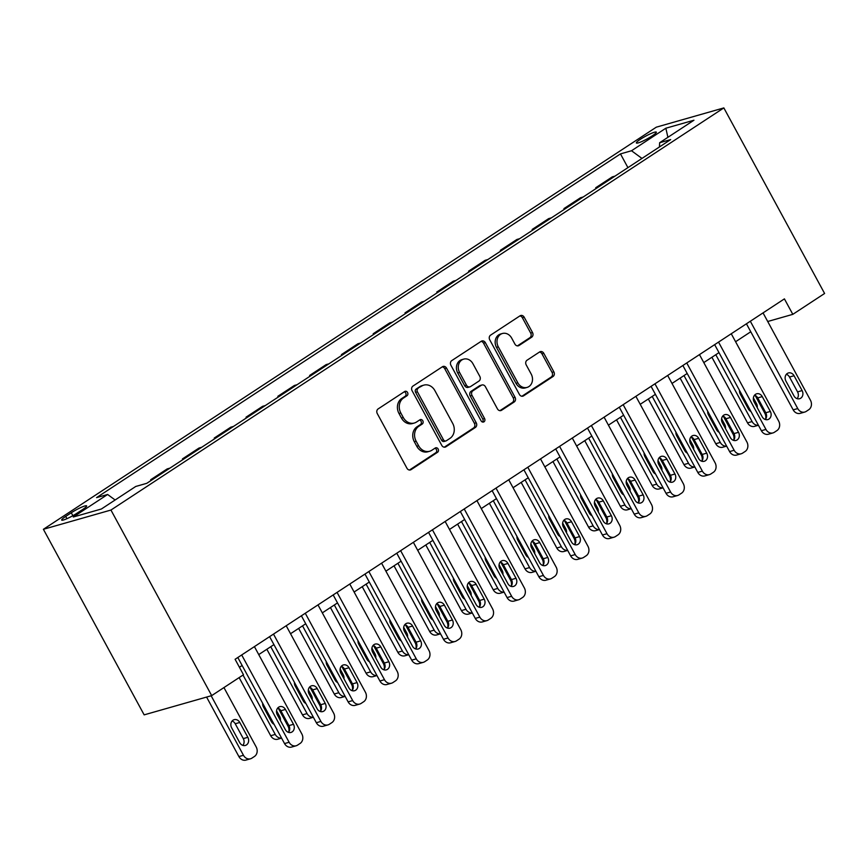 <?xml version="1.0" encoding="UTF-8"?>
<svg xmlns="http://www.w3.org/2000/svg" width="868" height="868" viewBox="0 0 868 868"><rect width="100%" height="100%" fill="white"/><g stroke="black" fill="none" stroke-linecap="round" stroke-linejoin="round"><path stroke-width="1.3" d="M407.559 392.499A2.441 2.061 74.1 0 0 404.651 391.522L378.133 408.915A3.483 2.951 74.1 0 0 377.287 413.591L406.951 468.243A3.483 2.951 74.1 0 0 411.096 469.631L437.624 452.228A2.441 2.061 74.1 0 0 435.313 447.986L431.884 450.232A11.154 9.429 74.1 0 1 429.66 451.251A11.154 9.429 74.1 0 1 418.615 445.761L416.141 441.204A11.154 9.429 74.1 0 1 418.864 426.253L422.293 423.996A2.441 2.061 74.1 0 0 419.982 419.754L416.553 422A11.154 9.429 74.1 0 1 414.34 423.02A11.154 9.429 74.1 0 1 403.294 417.53L400.821 412.973A11.154 9.429 74.1 0 1 403.533 398.021L406.962 395.765A2.441 2.061 74.1 0 0 407.559 392.499M414.34 423.02L412.506 423.541A11.154 9.429 74.1 0 1 401.461 418.05L398.987 413.493A11.154 9.429 74.1 0 1 401.7 398.542L405.139 396.285A2.441 2.061 74.1 0 0 404.228 391.804M409.457 470.033L435.79 452.749A2.441 2.061 74.1 0 0 434.879 448.268M429.66 451.251L427.837 451.772A11.154 9.429 74.1 0 1 416.792 446.282L414.318 441.725A11.154 9.429 74.1 0 1 417.031 426.774L420.47 424.517A2.441 2.061 74.1 0 0 419.559 420.036M640.519 139.216A11.371 1.552 -28.5 0 0 636.374 142.981A11.371 1.552 -28.5 0 0 642.125 141.397A11.371 1.552 -28.5 0 0 652.204 135.885A11.371 1.552 -28.5 0 0 656.349 132.131A11.371 1.552 -28.5 0 0 650.599 133.715A11.371 1.552 -28.5 0 0 640.519 139.216M531.661 337.207A3.483 2.951 74.1 0 0 532.518 332.542L524.185 317.211A3.483 2.951 74.1 0 0 520.04 315.811L490.594 335.135A3.483 2.951 74.1 0 0 489.736 339.811L519.411 394.452A3.483 2.951 74.1 0 0 523.556 395.851L553.014 376.528A3.483 2.951 74.1 0 0 553.86 371.851L543.802 353.33A3.483 2.951 74.1 0 0 539.657 351.931L527.05 360.209A3.483 2.951 74.1 0 0 526.203 364.885L531.194 374.065A9.331 7.888 74.1 0 1 527.071 387.41A9.331 7.888 74.1 0 1 517.838 382.821L498.308 346.853A9.331 7.888 74.1 0 1 502.42 333.496A9.331 7.888 74.1 0 1 511.664 338.086L514.919 344.086A3.483 2.951 74.1 0 0 519.064 345.486L531.661 337.207L529.838 337.728A3.483 2.951 74.1 0 0 530.684 333.062L522.362 317.731A3.483 2.951 74.1 0 0 519.867 315.93M110.941 510.048L211.694 695.615L243.485 674.751L235.098 659.289L784.412 298.874L792.81 314.346L824.6 293.482L723.847 107.914L110.941 510.048L43.4 529.296L656.306 127.173L723.847 107.914M446.553 368.14A3.483 2.951 74.1 0 0 442.409 366.752L412.951 386.076A3.483 2.951 74.1 0 0 412.105 390.741L441.779 445.392A3.483 2.951 74.1 0 0 445.924 446.792L475.382 427.457A3.483 2.951 74.1 0 0 476.228 422.792L446.553 368.14L444.731 368.661A3.483 2.951 74.1 0 0 442.224 366.871M451.772 360.6L481.23 341.276A3.483 2.951 74.1 0 1 485.375 342.676L515.039 397.316A3.483 2.951 74.1 0 1 514.192 401.993L501.585 410.26A3.483 2.951 74.1 0 1 497.44 408.871L485.407 386.705A3.483 2.951 74.1 0 0 481.263 385.305L472.908 390.795A3.483 2.951 74.1 0 0 472.051 395.472L484.583 418.539A2.441 2.061 74.1 0 1 481.089 420.828L450.926 365.276A3.483 2.951 74.1 0 1 451.772 360.6M77.013 513.205L82.612 509.538A11.013 1.508 -28.5 0 0 86.626 505.892A11.013 1.508 -28.5 0 0 81.06 507.422A11.013 1.508 -28.5 0 0 71.284 512.76L65.697 516.438A11.013 1.508 -28.5 0 0 61.671 520.073A11.013 1.508 -28.5 0 0 67.248 518.543A11.013 1.508 -28.5 0 0 77.013 513.205M627.922 167.632L620.468 153.907L96.576 497.624L107.621 494.478L73.292 517.002L101.404 508.995L135.733 486.471L146.779 483.313L670.671 139.596L659.626 142.743L659.452 146.952M620.468 153.907L631.513 150.75L665.843 128.225L693.955 120.218L659.626 142.743M211.694 695.615L144.153 714.863L43.4 529.296M767.713 321.496L792.81 314.346M239.416 667.264L242.139 665.474M258.74 654.591L273.93 644.62M290.53 633.727L305.72 623.766M322.321 612.873L337.511 602.902M354.111 592.019L369.301 582.048M385.902 571.155L401.081 561.195M417.692 550.301L432.872 540.341M449.483 529.447L464.662 519.476M481.263 508.583L496.453 498.623M513.053 487.729L528.243 477.769M544.844 466.875L560.034 456.904M576.634 446.011L591.824 436.051M608.425 425.157L623.615 415.197M640.215 404.304L655.405 394.332M672.006 383.439L687.196 373.479M703.796 362.585L718.986 352.625M735.587 341.732L750.766 331.76M107.621 494.478L115.129 499.99M151.086 480.492L150.674 479.744L153.397 478.973M169.933 468.123L167.209 468.904L150.674 479.744M182.877 459.639L182.464 458.89L185.188 458.12M201.723 447.27L199 448.051L182.464 458.89M214.656 438.785L214.255 438.036L216.978 437.255M233.514 426.416L230.79 427.186L214.255 438.036M246.447 417.92L246.045 417.183L248.769 416.401M265.304 405.551L262.581 406.332L246.045 417.183M278.237 397.067L277.836 396.318L280.559 395.548M297.084 384.698L294.371 385.479L277.836 396.318M310.028 376.213L309.626 375.464L312.35 374.683M328.874 363.844L326.151 364.614L309.626 375.464M341.818 355.348L341.417 354.611L344.14 353.829M360.665 342.979L357.941 343.761L341.417 354.611M373.609 334.495L373.207 333.746L375.931 332.976M392.455 322.126L389.732 322.907L373.207 333.746M405.399 313.641L404.998 312.892L407.721 312.111M424.246 301.272L421.522 302.042L404.998 312.892M437.19 292.776L436.778 292.039L439.501 291.257M456.036 280.407L453.313 281.189L436.778 292.039M468.98 271.923L468.568 271.174L471.291 270.404M487.827 259.554L485.103 260.335L468.568 271.174M500.771 251.069L500.359 250.32L503.082 249.539M519.617 238.7L516.894 239.47L500.359 250.32M532.551 230.204L532.149 229.467L534.872 228.685M551.408 217.846L548.684 218.617L532.149 229.467M564.341 209.351L563.94 208.602L566.663 207.832M583.198 196.982L580.475 197.763L563.94 208.602M596.132 188.497L595.73 187.748L598.453 186.967M614.989 176.128L612.265 176.898L595.73 187.748M641.962 158.421L631.513 150.75M665.843 128.225L667.904 137.307M444.275 447.194L473.548 427.978A3.483 2.951 74.1 0 0 474.395 423.313L444.731 368.661M418.007 388.517A2.441 2.061 74.1 0 0 417.41 391.793L443.461 439.761A2.441 2.061 74.1 0 0 446.358 440.738L449.982 438.362A11.154 9.429 74.1 0 0 452.695 423.41L434.89 390.622A11.154 9.429 74.1 0 0 423.844 385.132A11.154 9.429 74.1 0 0 421.631 386.151L416.184 389.038A2.441 2.061 74.1 0 0 415.588 392.314L417.41 391.793M445.87 440.955L444.047 441.476A2.441 2.061 74.1 0 1 441.628 440.282L415.588 392.314M423.844 385.132L422.022 385.652A11.154 9.429 74.1 0 0 419.808 386.661L421.631 386.151M416.184 389.038L419.808 386.661M499.946 410.662L512.37 402.513A3.483 2.951 74.1 0 0 513.216 397.837L483.552 343.196A3.483 2.951 74.1 0 0 481.046 341.395M481.957 384.991L480.134 385.511A3.483 2.951 74.1 0 0 479.44 385.826L471.074 391.316A3.483 2.951 74.1 0 0 470.228 395.992L482.76 419.06L484.583 418.539M482.521 422.032A2.441 2.061 74.1 0 0 482.76 419.06M472.93 363.714A9.331 7.888 74.1 0 0 463.686 359.124A9.331 7.888 74.1 0 0 459.573 372.47L466.452 385.142A3.483 2.951 74.1 0 0 470.597 386.542L478.962 381.063A3.483 2.951 74.1 0 0 479.809 376.386L472.93 363.714M463.686 359.124L461.863 359.645A9.331 7.888 74.1 0 0 457.74 372.99L459.573 372.47M469.903 386.857L468.08 387.378A3.483 2.951 74.1 0 1 464.63 385.663L457.74 372.99M517.415 345.887L529.838 337.728M502.42 333.496L500.597 334.017A9.331 7.888 74.1 0 0 496.474 347.374L498.308 346.853M527.071 387.41L525.249 387.931A9.331 7.888 74.1 0 1 516.015 383.341L496.474 347.374M521.907 396.253L551.191 377.048A3.483 2.951 74.1 0 0 552.037 372.372L541.979 353.851A3.483 2.951 74.1 0 0 539.473 352.061M206.584 697.069L238.906 756.581A7.107 6.011 -105.9 0 0 245.937 760.086L250.505 758.784A7.107 6.011 74.1 0 0 251.915 758.133L254.454 756.462A7.107 6.011 74.1 0 0 256.179 746.947L223.944 687.575M250.505 758.784A7.107 6.011 74.1 0 1 243.463 755.279L211.152 695.767M242.856 745.384A5.685 4.807 74.1 0 0 243.29 738.614L235.228 723.76A5.685 4.807 74.1 0 0 232.082 721.026M247.847 737.312L239.785 722.469A5.685 4.807 74.1 0 0 234.165 719.67A5.685 4.807 74.1 0 0 231.647 727.807L239.709 742.65A5.685 4.807 74.1 0 0 245.34 745.449A5.685 4.807 74.1 0 0 247.847 737.312L243.29 738.614M254.411 646.617L301.825 733.927A7.107 6.011 74.1 0 1 300.089 743.453L297.55 745.124A7.107 6.011 74.1 0 1 296.14 745.775A7.107 6.011 74.1 0 1 289.109 742.27L241.695 654.96M237.81 657.51L284.541 743.572L289.109 742.27M293.493 724.303A5.685 4.807 -105.9 0 1 290.975 732.44A5.685 4.807 -105.9 0 1 285.355 729.641L277.293 714.798A5.685 4.807 -105.9 0 1 279.8 706.66A5.685 4.807 -105.9 0 1 285.431 709.449L293.493 724.303L288.925 725.605A5.685 4.807 -105.9 0 1 288.491 732.375M277.717 708.017A5.685 4.807 -105.9 0 1 280.863 710.751L288.925 725.605M296.14 745.775L291.572 747.066A7.107 6.011 -105.9 0 1 284.541 743.572M239.134 677.604L270.697 735.728A7.107 6.011 -105.9 0 0 277.727 739.221L281.579 738.125M281.558 738.071A7.107 6.011 74.1 0 1 275.254 734.426L243.018 675.054M278.292 708.245L287.97 726.082A7.107 6.011 74.1 0 1 288.708 732.104M280.386 720.494A5.685 4.807 74.1 0 0 279.637 716.447L276.545 710.751M262.657 703.264A5.685 4.807 74.1 0 0 263.438 706.943L271.5 721.796A5.685 4.807 74.1 0 0 274.082 724.303M266.856 649.264L302.487 714.874A7.107 6.011 -105.9 0 0 309.518 718.368L313.37 717.272M313.348 717.218A7.107 6.011 74.1 0 1 307.044 713.572L270.74 646.714M310.071 687.391L319.76 705.228A7.107 6.011 74.1 0 1 320.498 711.239M312.176 699.641A5.685 4.807 74.1 0 0 311.428 695.593L308.335 689.897M294.447 682.4A5.685 4.807 74.1 0 0 295.228 686.089L303.29 700.932A5.685 4.807 74.1 0 0 305.861 703.449M298.646 628.399L334.267 694.009A7.107 6.011 -105.9 0 0 341.308 697.514L345.16 696.407M345.139 696.364A7.107 6.011 74.1 0 1 338.835 692.707L302.531 625.85M341.862 666.526L351.551 684.375A7.107 6.011 74.1 0 1 352.289 690.385M343.967 678.776A5.685 4.807 74.1 0 0 343.218 674.74L340.126 669.033M326.238 661.546A5.685 4.807 74.1 0 0 327.019 665.235L335.081 680.078A5.685 4.807 74.1 0 0 337.652 682.584M286.201 625.752L333.616 713.073A7.107 6.011 74.1 0 1 331.88 722.599L329.341 724.27A7.107 6.011 74.1 0 1 327.93 724.91A7.107 6.011 74.1 0 1 320.9 721.416L273.485 634.096M269.601 636.645L316.332 722.718L320.9 721.416M325.272 703.438A5.685 4.807 -105.9 0 1 322.766 711.576A5.685 4.807 -105.9 0 1 317.135 708.776L309.084 693.933A5.685 4.807 -105.9 0 1 311.59 685.796A5.685 4.807 -105.9 0 1 317.221 688.595L325.272 703.438L320.715 704.74A5.685 4.807 -105.9 0 1 320.281 711.51M309.507 687.163A5.685 4.807 -105.9 0 1 312.654 689.897L320.715 704.74M327.93 724.91L323.363 726.212A7.107 6.011 -105.9 0 1 316.332 722.718M317.992 604.898L365.406 692.219A7.107 6.011 74.1 0 1 363.67 701.735L361.131 703.405A7.107 6.011 74.1 0 1 359.721 704.056A7.107 6.011 74.1 0 1 352.69 700.563L305.276 613.242M301.391 615.792L348.122 701.865L352.69 700.563M357.063 682.584A5.685 4.807 -105.9 0 1 354.556 690.722A5.685 4.807 -105.9 0 1 348.925 687.923L340.864 673.08A5.685 4.807 -105.9 0 1 343.381 664.942A5.685 4.807 -105.9 0 1 349.001 667.742L357.063 682.584L352.506 683.886A5.685 4.807 -105.9 0 1 352.072 690.657M341.298 666.309A5.685 4.807 -105.9 0 1 344.444 669.044L352.506 683.886M359.721 704.056L355.153 705.359A7.107 6.011 -105.9 0 1 348.122 701.865M349.782 584.045L397.186 671.365A7.107 6.011 74.1 0 1 395.461 680.881L392.922 682.552A7.107 6.011 74.1 0 1 391.511 683.203A7.107 6.011 74.1 0 1 384.47 679.698L337.066 592.388M333.182 594.938L379.913 681L384.47 679.698M388.853 661.731A5.685 4.807 -105.9 0 1 386.347 669.868A5.685 4.807 -105.9 0 1 380.716 667.069L372.654 652.226A5.685 4.807 -105.9 0 1 375.171 644.089A5.685 4.807 -105.9 0 1 380.792 646.888L388.853 661.731L384.296 663.033A5.685 4.807 -105.9 0 1 383.862 669.803M373.088 645.445A5.685 4.807 -105.9 0 1 376.235 648.179L384.296 663.033M391.511 683.203L386.944 684.505A7.107 6.011 -105.9 0 1 379.913 681M330.437 607.546L366.057 673.156A7.107 6.011 -105.9 0 0 373.099 676.649L376.951 675.554M376.929 675.499A7.107 6.011 74.1 0 1 370.625 671.854L334.321 604.996M373.652 645.673L383.341 663.51A7.107 6.011 74.1 0 1 384.068 669.532M375.757 657.922A5.685 4.807 74.1 0 0 375.009 653.875L371.916 648.179M358.017 640.692A5.685 4.807 74.1 0 0 358.809 644.371L366.871 659.224A5.685 4.807 74.1 0 0 369.442 661.731M381.573 563.18L428.976 650.501A7.107 6.011 74.1 0 1 427.251 660.027L424.712 661.698A7.107 6.011 74.1 0 1 423.302 662.338A7.107 6.011 74.1 0 1 416.26 658.845L368.857 571.524M364.972 574.073L411.703 660.147L416.26 658.845M420.644 640.866A5.685 4.807 -105.9 0 1 418.137 649.004A5.685 4.807 -105.9 0 1 412.506 646.215L404.445 631.361A5.685 4.807 -105.9 0 1 406.962 623.224A5.685 4.807 -105.9 0 1 412.582 626.023L420.644 640.866L416.087 642.168A5.685 4.807 -105.9 0 1 415.653 648.938M404.879 624.591A5.685 4.807 -105.9 0 1 408.025 627.325L416.087 642.168M423.302 662.338L418.734 663.64A7.107 6.011 -105.9 0 1 411.703 660.147M362.227 586.692L397.848 652.302A7.107 6.011 -105.9 0 0 404.889 655.796L408.741 654.7M408.709 654.646A7.107 6.011 74.1 0 1 402.416 651L366.112 584.142M405.443 624.819L415.132 642.656A7.107 6.011 74.1 0 1 415.859 648.667M407.548 637.069A5.685 4.807 74.1 0 0 406.799 633.022L403.696 627.325M389.808 619.839A5.685 4.807 74.1 0 0 390.6 623.517L398.662 638.36A5.685 4.807 74.1 0 0 401.233 640.877M413.363 542.326L460.767 629.647A7.107 6.011 74.1 0 1 459.042 639.173L456.503 640.834A7.107 6.011 74.1 0 1 455.092 641.485A7.107 6.011 74.1 0 1 448.051 637.991L400.647 550.67M396.763 553.22L443.494 639.293L448.051 637.991M452.434 620.012A5.685 4.807 -105.9 0 1 449.928 628.15A5.685 4.807 -105.9 0 1 444.297 625.351L436.235 610.508A5.685 4.807 -105.9 0 1 438.752 602.37A5.685 4.807 -105.9 0 1 444.373 605.17L452.434 620.012L447.866 621.314A5.685 4.807 -105.9 0 1 447.443 628.085M436.669 603.737A5.685 4.807 -105.9 0 1 439.816 606.472L447.866 621.314M455.092 641.485L450.525 642.787A7.107 6.011 -105.9 0 1 443.494 639.293M394.018 565.827L429.638 631.437A7.107 6.011 -105.9 0 0 436.669 634.942L440.532 633.835M440.499 633.792A7.107 6.011 74.1 0 1 434.206 630.146L397.902 563.278M437.233 603.965L446.922 621.803A7.107 6.011 74.1 0 1 447.649 627.814M439.327 616.204A5.685 4.807 74.1 0 0 438.59 612.168L435.486 606.461M421.598 598.974A5.685 4.807 74.1 0 0 422.39 602.663L430.452 617.506A5.685 4.807 74.1 0 0 433.024 620.012M425.808 544.974L461.429 610.584A7.107 6.011 -105.9 0 0 468.46 614.077L472.322 612.982M472.29 612.927A7.107 6.011 74.1 0 1 465.997 609.282L429.693 542.424M469.024 583.101L478.713 600.938A7.107 6.011 74.1 0 1 479.44 606.96M471.118 595.35A5.685 4.807 74.1 0 0 470.38 591.314L467.277 585.607M453.389 578.121A5.685 4.807 74.1 0 0 454.181 581.799L462.243 596.652A5.685 4.807 74.1 0 0 464.814 599.159M457.599 524.12L493.219 589.73A7.107 6.011 -105.9 0 0 500.25 593.224L504.113 592.128M504.08 592.074A7.107 6.011 74.1 0 1 497.787 588.428L461.483 521.57M500.814 562.247L510.503 580.084A7.107 6.011 74.1 0 1 511.23 586.095M502.908 574.497A5.685 4.807 74.1 0 0 502.16 570.45L499.067 564.753M485.179 557.267A5.685 4.807 74.1 0 0 485.971 560.945L494.022 575.788A5.685 4.807 74.1 0 0 496.604 578.305M489.389 503.256L525.01 568.865A7.107 6.011 -105.9 0 0 532.041 572.37L535.903 571.263M535.871 571.22A7.107 6.011 74.1 0 1 529.578 567.574L493.274 500.706M532.605 541.393L542.283 559.231A7.107 6.011 74.1 0 1 543.021 565.242M534.699 553.632A5.685 4.807 74.1 0 0 533.95 549.596L530.858 543.889M516.97 536.402A5.685 4.807 74.1 0 0 517.751 540.091L525.813 554.934A5.685 4.807 74.1 0 0 528.395 557.44M445.154 521.473L492.557 608.793A7.107 6.011 74.1 0 1 490.832 618.309L488.283 619.98A7.107 6.011 74.1 0 1 486.872 620.631A7.107 6.011 74.1 0 1 479.841 617.126L432.438 529.816M428.542 532.366L475.284 618.428L479.841 617.126M484.225 599.159A5.685 4.807 -105.9 0 1 481.718 607.296A5.685 4.807 -105.9 0 1 476.087 604.497L468.026 589.654A5.685 4.807 -105.9 0 1 470.532 581.517A5.685 4.807 -105.9 0 1 476.163 584.316L484.225 599.159L479.657 600.461A5.685 4.807 -105.9 0 1 479.234 607.231M468.46 582.884A5.685 4.807 -105.9 0 1 471.595 585.607L479.657 600.461M486.872 620.631L482.315 621.933A7.107 6.011 -105.9 0 1 475.284 618.428M476.933 500.619L524.348 587.929A7.107 6.011 74.1 0 1 522.623 597.455L520.073 599.126A7.107 6.011 74.1 0 1 518.663 599.766A7.107 6.011 74.1 0 1 511.632 596.273L464.228 508.952M460.333 511.502L507.064 597.575L511.632 596.273M516.015 578.294A5.685 4.807 -105.9 0 1 513.498 586.432A5.685 4.807 -105.9 0 1 507.878 583.643L499.816 568.79A5.685 4.807 -105.9 0 1 502.322 560.652A5.685 4.807 -105.9 0 1 507.954 563.451L516.015 578.294L511.447 579.596A5.685 4.807 -105.9 0 1 511.013 586.377M500.25 562.019A5.685 4.807 -105.9 0 1 503.386 564.753L511.447 579.596M518.663 599.766L514.106 601.068A7.107 6.011 -105.9 0 1 507.064 597.575M508.724 479.754L556.138 567.075A7.107 6.011 74.1 0 1 554.413 576.602L551.864 578.262A7.107 6.011 74.1 0 1 550.453 578.913A7.107 6.011 74.1 0 1 543.422 575.419L496.008 488.098M492.123 490.648L538.854 576.721L543.422 575.419M547.806 557.44A5.685 4.807 -105.9 0 1 545.288 565.578A5.685 4.807 -105.9 0 1 539.668 562.779L531.607 547.936A5.685 4.807 -105.9 0 1 534.113 539.798A5.685 4.807 -105.9 0 1 539.744 542.598L547.806 557.44L543.238 558.742A5.685 4.807 -105.9 0 1 542.804 565.513M532.041 541.165A5.685 4.807 -105.9 0 1 535.176 543.9L543.238 558.742M550.453 578.913L545.896 580.215A7.107 6.011 -105.9 0 1 538.854 576.721M540.514 458.901L587.929 546.222A7.107 6.011 74.1 0 1 586.204 555.737L583.654 557.408A7.107 6.011 74.1 0 1 582.244 558.059A7.107 6.011 74.1 0 1 575.213 554.565L527.798 467.244M523.914 469.794L570.645 555.856L575.213 554.565M579.596 536.587A5.685 4.807 -105.9 0 1 577.079 544.724A5.685 4.807 -105.9 0 1 571.459 541.925L563.397 527.082A5.685 4.807 -105.9 0 1 565.903 518.945A5.685 4.807 -105.9 0 1 571.535 521.744L579.596 536.587L575.028 537.889A5.685 4.807 -105.9 0 1 574.594 544.659M563.831 520.312A5.685 4.807 -105.9 0 1 566.967 523.046L575.028 537.889M582.244 558.059L577.687 559.361A7.107 6.011 -105.9 0 1 570.645 555.856M521.18 482.402L556.8 548.012A7.107 6.011 -105.9 0 0 563.831 551.505L567.683 550.41M567.661 550.355A7.107 6.011 74.1 0 1 561.357 546.71L525.064 479.852M564.395 520.529L574.073 538.366A7.107 6.011 74.1 0 1 574.811 544.388M566.489 532.778A5.685 4.807 74.1 0 0 565.741 528.742L562.648 523.035M548.76 515.549A5.685 4.807 74.1 0 0 549.542 519.227L557.603 534.08A5.685 4.807 74.1 0 0 560.185 536.587M572.305 438.047L619.719 525.357A7.107 6.011 74.1 0 1 617.983 534.883L615.445 536.554A7.107 6.011 74.1 0 1 614.034 537.194A7.107 6.011 74.1 0 1 607.003 533.701L559.589 446.38M555.704 448.93L602.435 535.003L607.003 533.701M611.387 515.733A5.685 4.807 -105.9 0 1 608.869 523.86A5.685 4.807 -105.9 0 1 603.249 521.071L595.188 506.218A5.685 4.807 -105.9 0 1 597.694 498.091A5.685 4.807 -105.9 0 1 603.325 500.879L611.387 515.733L606.819 517.024A5.685 4.807 -105.9 0 1 606.385 523.805M595.622 499.447A5.685 4.807 -105.9 0 1 598.757 502.181L606.819 517.024M614.034 537.194L609.466 538.496A7.107 6.011 -105.9 0 1 602.435 535.003M552.959 461.548L588.591 527.158A7.107 6.011 -105.9 0 0 595.622 530.652L599.473 529.556M599.452 529.502A7.107 6.011 74.1 0 1 593.148 525.856L556.855 458.998M596.186 499.675L605.864 517.512A7.107 6.011 74.1 0 1 606.602 523.523M598.28 511.925A5.685 4.807 74.1 0 0 597.531 507.878L594.439 502.181M580.551 494.695A5.685 4.807 74.1 0 0 581.332 498.373L589.394 513.216A5.685 4.807 74.1 0 0 591.976 515.733M604.095 417.183L651.51 504.503A7.107 6.011 74.1 0 1 649.774 514.03L647.235 515.69A7.107 6.011 74.1 0 1 645.825 516.341A7.107 6.011 74.1 0 1 638.794 512.847L591.379 425.526M587.495 428.076L634.226 514.149L638.794 512.847M643.177 494.868A5.685 4.807 -105.9 0 1 640.66 503.006A5.685 4.807 -105.9 0 1 635.029 500.207L626.978 485.364A5.685 4.807 -105.9 0 1 629.484 477.226A5.685 4.807 -105.9 0 1 635.116 480.026L643.177 494.868L638.609 496.171A5.685 4.807 -105.9 0 1 638.175 502.941M627.401 478.594A5.685 4.807 -105.9 0 1 630.548 481.328L638.609 496.171M645.825 516.341L641.257 517.643A7.107 6.011 -105.9 0 1 634.226 514.149M584.75 440.684L620.381 506.304A7.107 6.011 -105.9 0 0 627.412 509.798L631.264 508.691M631.242 508.648A7.107 6.011 74.1 0 1 624.938 505.002L588.634 438.134M627.976 478.821L637.654 496.659A7.107 6.011 74.1 0 1 638.392 502.67M630.07 491.071A5.685 4.807 74.1 0 0 629.322 487.024L626.229 481.317M612.341 473.83A5.685 4.807 74.1 0 0 613.123 477.519L621.184 492.362A5.685 4.807 74.1 0 0 623.766 494.868M616.54 419.83L652.172 485.44A7.107 6.011 -105.9 0 0 659.203 488.934L663.054 487.838M663.033 487.783A7.107 6.011 74.1 0 1 656.729 484.138L620.425 417.28M659.756 457.957L669.445 475.794A7.107 6.011 74.1 0 1 670.183 481.816M661.861 470.206A5.685 4.807 74.1 0 0 661.112 466.17L658.02 460.463M644.132 452.977A5.685 4.807 74.1 0 0 644.913 456.666L652.975 471.508A5.685 4.807 74.1 0 0 655.546 474.015M648.331 398.976L683.951 464.586A7.107 6.011 -105.9 0 0 690.993 468.08L694.845 466.984M694.823 466.93A7.107 6.011 74.1 0 1 688.519 463.284L652.215 396.426M691.546 437.103L701.235 454.94A7.107 6.011 74.1 0 1 701.973 460.962M693.651 449.353A5.685 4.807 74.1 0 0 692.903 445.306L689.81 439.609M675.922 432.123A5.685 4.807 74.1 0 0 676.704 435.801L684.765 450.644A5.685 4.807 74.1 0 0 687.337 453.161M680.121 378.112L715.742 443.732A7.107 6.011 -105.9 0 0 722.784 447.226L726.635 446.119A7.107 6.011 74.1 0 1 720.31 442.43L684.006 375.573M723.337 416.249L733.026 434.087A7.107 6.011 74.1 0 1 733.753 440.098M725.442 428.499A5.685 4.807 74.1 0 0 724.693 424.452L721.601 418.756M707.702 411.258A5.685 4.807 74.1 0 0 708.494 414.947L716.556 429.79A5.685 4.807 74.1 0 0 719.127 432.297M711.912 357.258L747.532 422.868A7.107 6.011 -105.9 0 0 754.574 426.362L758.426 425.266M758.393 425.222A7.107 6.011 74.1 0 1 752.1 421.566L715.796 354.708M755.127 395.385L764.816 413.222A7.107 6.011 74.1 0 1 765.543 419.244M757.221 407.635A5.685 4.807 74.1 0 0 756.484 403.598L753.381 397.891M739.493 390.405A5.685 4.807 74.1 0 0 740.285 394.094L748.346 408.936A5.685 4.807 74.1 0 0 750.918 411.443M635.886 396.329L683.3 483.65A7.107 6.011 74.1 0 1 681.564 493.165L679.026 494.836A7.107 6.011 74.1 0 1 677.615 495.487A7.107 6.011 74.1 0 1 670.584 491.993L623.17 404.672M619.285 407.222L666.016 493.284L670.584 491.993M674.957 474.015A5.685 4.807 -105.9 0 1 672.45 482.152A5.685 4.807 -105.9 0 1 666.819 479.353L658.758 464.51A5.685 4.807 -105.9 0 1 661.275 456.373A5.685 4.807 -105.9 0 1 666.906 459.172L674.957 474.015L670.4 475.317A5.685 4.807 -105.9 0 1 669.966 482.087M659.192 457.74A5.685 4.807 -105.9 0 1 662.338 460.474L670.4 475.317M677.615 495.487L673.047 496.789A7.107 6.011 -105.9 0 1 666.016 493.284M667.676 375.475L715.08 462.785A7.107 6.011 74.1 0 1 713.355 472.311L710.816 473.982A7.107 6.011 74.1 0 1 709.406 474.622A7.107 6.011 74.1 0 1 702.364 471.129L654.96 383.819M651.076 386.369L697.807 472.431L702.364 471.129M706.747 453.161A5.685 4.807 -105.9 0 1 704.241 461.288A5.685 4.807 -105.9 0 1 698.61 458.499L690.548 443.646A5.685 4.807 -105.9 0 1 693.065 435.519A5.685 4.807 -105.9 0 1 698.686 438.307L706.747 453.161L702.19 454.452A5.685 4.807 -105.9 0 1 701.756 461.233M690.982 436.875A5.685 4.807 -105.9 0 1 694.129 439.609L702.19 454.452M709.406 474.622L704.838 475.924A7.107 6.011 -105.9 0 1 697.807 472.431M699.467 354.611L746.871 441.931A7.107 6.011 74.1 0 1 745.145 451.458L742.607 453.118A7.107 6.011 74.1 0 1 741.196 453.769A7.107 6.011 74.1 0 1 734.154 450.275L686.751 362.954M682.866 365.504L729.597 451.577L734.154 450.275M738.538 432.297A5.685 4.807 -105.9 0 1 736.031 440.434A5.685 4.807 -105.9 0 1 730.4 437.635L722.339 422.792A5.685 4.807 -105.9 0 1 724.856 414.654A5.685 4.807 -105.9 0 1 730.476 417.454L738.538 432.297L733.981 433.599A5.685 4.807 -105.9 0 1 733.547 440.369M722.773 416.022A5.685 4.807 -105.9 0 1 725.919 418.756L733.981 433.599M741.196 453.769L736.628 455.071A7.107 6.011 -105.9 0 1 729.597 451.577M731.257 333.757L778.661 421.078A7.107 6.011 74.1 0 1 776.936 430.593L774.397 432.264A7.107 6.011 74.1 0 1 772.987 432.915A7.107 6.011 74.1 0 1 765.945 429.421L718.541 342.101M714.657 344.65L761.388 430.723L765.945 429.421M770.328 411.443A5.685 4.807 -105.9 0 1 767.822 419.58A5.685 4.807 -105.9 0 1 762.191 416.781L754.129 401.938A5.685 4.807 -105.9 0 1 756.646 393.801A5.685 4.807 -105.9 0 1 762.267 396.6L770.328 411.443L765.771 412.745A5.685 4.807 -105.9 0 1 765.337 419.515M754.563 395.168A5.685 4.807 -105.9 0 1 757.71 397.902L765.771 412.745M772.987 432.915L768.419 434.217A7.107 6.011 -105.9 0 1 761.388 430.723M763.048 312.903L810.452 400.213A7.107 6.011 74.1 0 1 808.726 409.739L806.188 411.41A7.107 6.011 74.1 0 1 804.777 412.05A7.107 6.011 74.1 0 1 797.735 408.557L750.332 321.247M746.437 323.797L793.178 409.859L797.735 408.557M802.119 390.589A5.685 4.807 -105.9 0 1 799.612 398.716A5.685 4.807 -105.9 0 1 793.981 395.927L785.92 381.074A5.685 4.807 -105.9 0 1 788.437 372.947A5.685 4.807 -105.9 0 1 794.057 375.736L802.119 390.589L797.551 391.88A5.685 4.807 -105.9 0 1 797.128 398.662M786.354 374.303A5.685 4.807 -105.9 0 1 789.5 377.037L797.551 391.88M804.777 412.05L800.209 413.352A7.107 6.011 -105.9 0 1 793.178 409.859M66.923 518.684L65.697 516.438M72.879 515.701L71.284 512.76M401.7 398.542L403.533 398.021M398.987 413.493L400.821 412.973M401.461 418.05L403.294 417.53M420.47 424.517L422.293 423.996M417.031 426.774L418.864 426.253M414.318 441.725L416.141 441.204M416.792 446.282L418.615 445.761M435.79 452.749L437.624 452.228M409.653 470.044L411.096 469.631M405.139 396.285L406.962 395.765M474.395 423.313L476.228 422.792M473.548 427.978L475.382 427.457M444.47 447.204L445.924 446.792M441.628 440.282L443.461 439.761M483.552 343.196L485.375 342.676M513.216 397.837L515.039 397.316M512.37 402.513L514.192 401.993M500.142 410.673L501.585 410.26M479.44 385.826L481.263 385.305M471.074 391.316L472.908 390.795M470.228 395.992L472.051 395.472M464.63 385.663L466.452 385.142M517.61 345.898L519.064 345.486M516.015 383.341L517.838 382.821M541.979 353.851L543.802 353.33M552.037 372.372L553.86 371.851M551.191 377.048L553.014 376.528M522.102 396.264L523.556 395.851M522.362 317.731L524.185 317.211M530.684 333.062L532.518 332.542M243.463 755.279L238.906 756.581M235.228 723.76L239.785 722.469M285.431 709.449L280.863 710.751M275.254 734.426L270.697 735.728M278.389 716.805L279.637 716.447M307.044 713.572L302.487 714.874M310.169 695.952L311.428 695.593M338.835 692.707L334.267 694.009M341.959 675.098L343.218 674.74M317.221 688.595L312.654 689.897M349.001 667.742L344.444 669.044M380.792 646.888L376.235 648.179M370.625 671.854L366.057 673.156M373.75 654.233L375.009 653.875M412.582 626.023L408.025 627.325M402.416 651L397.848 652.302M405.54 633.38L406.799 633.022M444.373 605.17L439.816 606.472M434.206 630.146L429.638 631.437M437.331 612.526L438.59 612.168M465.997 609.282L461.429 610.584M469.121 591.661L470.38 591.314M497.787 588.428L493.219 589.73M500.912 570.808L502.16 570.45M529.578 567.574L525.01 568.865M532.702 549.954L533.95 549.596M476.163 584.316L471.595 585.607M507.954 563.451L503.386 564.753M539.744 542.598L535.176 543.9M571.535 521.744L566.967 523.046M561.357 546.71L556.8 548.012M564.493 529.1L565.741 528.742M603.325 500.879L598.757 502.181M593.148 525.856L588.591 527.158M596.283 508.236L597.531 507.878M635.116 480.026L630.548 481.328M624.938 505.002L620.381 506.304M628.063 487.382L629.322 487.024M656.729 484.138L652.172 485.44M659.854 466.528L661.112 466.17M688.519 463.284L683.951 464.586M691.644 445.664L692.903 445.306M720.31 442.43L715.742 443.732M723.435 424.81L724.693 424.452M752.1 421.566L747.532 422.868M755.225 403.956L756.484 403.598M666.906 459.172L662.338 460.474M698.686 438.307L694.129 439.609M730.476 417.454L725.919 418.756M762.267 396.6L757.71 397.902M794.057 375.736L789.5 377.037"/></g></svg>
